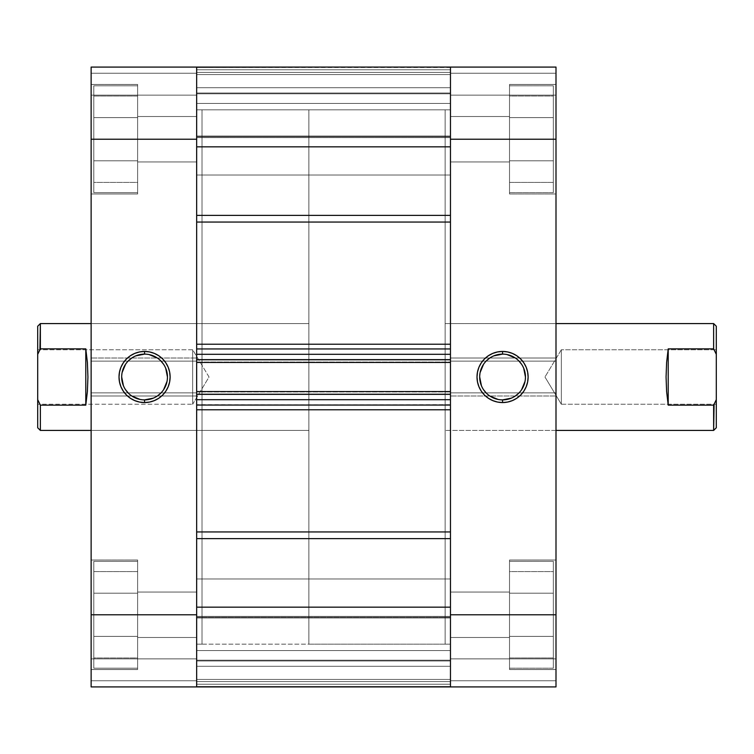 <?xml version="1.0" encoding="UTF-8"?>
<svg xmlns="http://www.w3.org/2000/svg" width="754" height="754" viewBox="0 0 754 754"><rect width="100%" height="100%" fill="white"/><g stroke="black" fill="none" stroke-linecap="round" stroke-linejoin="round"><path stroke-width="0.57" stroke-dasharray="3.77 2.83" d="M509.516 192.656L553.332 192.656L553.332 85.786L509.516 85.786L509.516 192.656L553.332 192.656L553.332 85.786L509.516 85.786L509.516 193.995L509.516 84.457L556 84.457L556 193.995L509.516 193.995L509.516 84.457L556 84.457L556 193.995L509.516 193.995L509.516 85.786L509.516 193.995L509.516 85.786L553.332 85.786L553.332 192.656L509.516 192.656L509.516 85.786L553.332 85.786L553.332 192.656L553.332 85.786L553.332 192.656L509.516 192.656M509.516 668.214L553.332 668.214L553.332 561.344L509.516 561.344L509.516 668.214L553.332 668.214L553.332 561.344L509.516 561.344L509.516 669.543L509.516 560.005L556 560.005L556 669.543L509.516 669.543L509.516 560.005L556 560.005L556 669.543L509.516 669.543L509.516 561.344L509.516 669.543L509.516 561.344L553.332 561.344L553.332 668.214L509.516 668.214L509.516 561.344L553.332 561.344L553.332 668.214L553.332 561.344L553.332 668.214L509.516 668.214M502.569 354.116A22.884 22.884 0 0 0 479.685 377A22.884 22.884 0 0 0 502.569 399.884A22.884 22.884 0 0 0 525.453 377A22.884 22.884 0 0 0 502.569 354.116L507.037 354.55M445.124 644.161L450.468 644.161L450.468 109.839L445.124 109.839L445.124 644.161L445.124 109.839L445.124 644.161L445.124 109.839L450.468 109.839L450.468 644.161L445.124 644.161L445.124 109.839L308.876 109.839L308.876 644.161L445.124 644.161L445.124 642.879L445.124 644.161L308.876 644.161L308.876 109.839L308.876 644.161L308.876 109.839L445.124 109.839L445.124 430.43L445.124 323.57L556 323.57L556 430.43L445.124 430.43L556 430.43L556 323.57L556 430.43L556 323.57L445.124 323.57L445.124 642.879L445.124 109.839L445.124 644.161M450.468 637.488L450.468 592.069L509.516 592.069L509.516 637.488L450.468 637.488L450.468 592.069L509.516 592.069L509.516 637.488L450.468 637.488L509.516 637.488L509.516 592.069L450.468 592.069L450.468 637.488L509.516 637.488L509.516 592.069L450.468 592.069L450.468 637.488M450.468 161.931L450.468 116.512L509.516 116.512L509.516 161.931L450.468 161.931L450.468 116.512L509.516 116.512L509.516 161.931L450.468 161.931L509.516 161.931L509.516 116.512L450.468 116.512L450.468 161.931L509.516 161.931L509.516 116.512L450.468 116.512L450.468 161.931M509.516 84.457L509.516 193.995L556 193.995L556 139.226L556 361.128L450.468 361.128L450.468 139.226L556 139.226L556 686.913L450.468 686.913L556 686.913L556 658.864L556 686.913L450.468 686.913L450.468 67.087L556 67.087L556 193.995L556 84.457L556 193.995L556 84.457L509.516 84.457L509.516 193.995L556 193.995L556 84.457L509.516 84.457M509.516 560.005L509.516 669.543L556 669.543L556 560.005L556 669.543L556 560.005L556 669.543L556 560.005L509.516 560.005L509.516 669.543L556 669.543L556 560.005L509.516 560.005M445.124 323.57L445.124 366.576L445.124 323.57L556 323.57L445.124 323.57L445.124 430.43L445.124 323.57M450.468 67.087L450.468 95.136L450.468 67.087L556 67.087L450.468 67.087L556 67.087L556 139.226L450.468 139.226L450.468 160.206L450.468 134.796L450.468 161.497L450.468 67.087L450.468 95.136L556 95.136L450.468 95.136L556 95.136L556 73.232L450.468 73.232L556 73.232L450.468 73.232L556 73.232L450.468 73.232L556 73.232L556 95.136L450.468 95.136L450.468 73.232L556 73.232L556 67.087L450.468 67.087L556 67.087L556 73.232L450.468 73.232L450.468 67.087L450.468 146.832L196.662 146.832L196.662 67.087L91.13 67.087L196.662 67.087L196.662 614.774L91.13 614.774L91.13 392.872L196.662 392.872L196.662 686.913L91.13 686.913L91.13 67.087L91.13 95.136L91.13 67.087L196.662 67.087L196.662 95.136L196.662 67.087L91.13 67.087L196.662 67.087L196.662 161.931L137.624 161.931L137.624 116.512L196.662 116.512L196.662 161.931L137.624 161.931L137.624 116.512L196.662 116.512L137.624 116.512L137.624 161.931L196.662 161.931L196.662 116.512L137.624 116.512L137.624 161.931L196.662 161.931L196.662 116.512L196.662 361.128L91.13 361.128L91.13 84.457L137.624 84.457L137.624 193.995L91.13 193.995L91.13 84.457L137.624 84.457L137.624 193.995L91.13 193.995L91.13 118.265L91.13 139.226L196.662 139.226L91.13 139.226L91.13 67.087L91.13 73.232L196.662 73.232L196.662 95.136L91.13 95.136L91.13 73.232L196.662 73.232L91.13 73.232L196.662 73.232L91.13 73.232L91.13 95.136L196.662 95.136L196.662 73.232L91.13 73.232L91.13 67.087L196.662 67.087L196.662 73.232L91.13 73.232L196.662 73.232L196.662 67.087L450.468 67.087L196.662 67.087L196.662 93.015L450.468 93.015L450.468 136.757L196.662 136.757L196.662 93.015L196.662 136.757L450.468 136.757L450.468 93.015L196.662 93.015L196.662 137.586L196.662 67.087L196.662 137.586L196.662 67.087L196.662 93.807L196.662 67.087L450.468 67.087L450.468 137.586L450.468 67.087L450.468 137.586L450.468 67.087L196.662 67.087L450.468 67.087L196.662 67.087L450.468 67.087L196.662 67.087L196.662 72.431L450.468 72.431L450.468 87.709L196.662 87.709L196.662 72.431L450.468 72.431L450.468 87.709L196.662 87.709L196.662 67.087L450.468 67.087L450.468 72.431L196.662 72.431L450.468 72.431L450.468 67.087L196.662 67.087L196.662 69.764L450.468 69.764L450.468 93.807L450.468 74.571L450.468 93.807L196.662 93.807L196.662 74.571L450.468 74.571L196.662 74.571L450.468 74.571L196.662 74.571L196.662 69.764L196.662 93.807L450.468 93.807L450.468 74.571L196.662 74.571L450.468 74.571L196.662 74.571L450.468 74.571L450.468 69.764L196.662 69.764L196.662 67.087L450.468 67.087L450.468 69.764L196.662 69.764L450.468 69.764L450.468 67.087L196.662 67.492L196.662 136.05L450.468 136.05L450.468 67.492L450.468 136.05L196.662 136.05L196.662 67.492L450.468 67.087M450.468 686.913L450.468 658.864L450.468 686.913L556 686.913L450.468 686.913L450.468 392.872L556 392.872L556 614.774L450.468 614.774L556 614.774L556 686.913L556 680.768L450.468 680.768L450.468 658.864L556 658.864L556 680.768L450.468 680.768L556 680.768L450.468 680.768L556 680.768L556 658.864L450.468 658.864L450.468 680.768L556 680.768L556 686.913L450.468 686.913L450.468 680.768L556 680.768L450.468 680.768L450.468 686.913L450.468 616.386L196.662 616.386L196.662 617.95L450.468 617.95L450.468 616.386L196.662 616.386L196.662 617.243L450.468 617.243L450.468 616.386L450.468 617.243L196.662 617.243L196.662 660.985L450.468 660.985L450.468 617.243L450.468 660.985L196.662 660.985L196.662 617.243L450.468 617.243L450.468 686.913L450.468 616.386L450.468 686.913L196.662 686.913L196.662 658.864L196.662 686.913L91.13 686.913L196.662 686.913L91.13 686.913L91.13 560.005L137.624 560.005L137.624 669.543L91.13 669.543L91.13 560.005L137.624 560.005L137.624 669.543L91.13 669.543L91.13 593.822L91.13 614.774L196.662 614.774L196.662 637.488L137.624 637.488L137.624 592.069L196.662 592.069L196.662 637.488L137.624 637.488L137.624 592.069L196.662 592.069L137.624 592.069L137.624 637.488L196.662 637.488L196.662 592.069L137.624 592.069L137.624 637.488L196.662 637.488L196.662 592.069L196.662 686.913L196.662 658.864L91.13 658.864L196.662 658.864L91.13 658.864L91.13 680.768L196.662 680.768L91.13 680.768L196.662 680.768L91.13 680.768L196.662 680.768L91.13 680.768L91.13 658.864L196.662 658.864L196.662 680.768L91.13 680.768L91.13 686.913L196.662 686.913L91.13 686.913L91.13 680.768L196.662 680.768L196.662 686.913L196.662 616.386L196.662 686.913L196.662 616.386L196.662 686.508L450.468 686.508L196.662 686.508L196.662 537.131L196.662 607.168L450.468 607.168L450.468 537.131L450.468 686.913L196.662 686.913L450.468 686.913L450.468 666.291L196.662 666.291L196.662 681.569L450.468 681.569L450.468 666.291L196.662 666.291L196.662 681.569L450.468 681.569L196.662 681.569L196.662 686.913L450.468 686.913L196.662 686.913L450.468 686.913L450.468 660.193L196.662 660.193L196.662 679.429L450.468 679.429L196.662 679.429L450.468 679.429L196.662 679.429L196.662 684.236L450.468 684.236L196.662 684.236L196.662 660.193L450.468 660.193L450.468 679.429L196.662 679.429L450.468 679.429L196.662 679.429L450.468 679.429L450.468 684.236L196.662 684.236L196.662 686.913L196.662 681.569L450.468 681.569L450.468 686.913L196.662 686.913L450.468 686.913L450.468 684.236L196.662 684.236L196.662 686.913L450.468 686.913M450.468 592.069L450.468 610.344L450.468 592.069M450.468 116.512L450.468 134.796L450.468 116.512M450.468 109.839L450.468 644.161L450.468 109.839L450.468 644.161L196.662 644.161L202.006 644.161L202.006 109.839L196.662 109.839L196.662 644.161L196.662 109.839L202.006 109.839L202.006 644.161L202.006 109.839L202.006 644.161L196.662 644.161L196.662 109.839L196.662 644.161L196.662 109.839L450.468 109.839L450.468 644.161L450.468 109.839L196.662 109.839L196.662 644.161L196.662 111.121L196.662 644.161L450.468 644.161L450.468 109.839M509.516 636.376L509.516 571.589L509.516 657.969L509.516 571.589L509.516 657.969L509.516 636.376L553.332 636.376L553.332 593.181L509.516 593.181L509.516 636.376L509.516 593.181L553.332 593.181L553.332 571.589L509.516 571.589L509.516 593.181L509.516 571.589L553.332 571.589L553.332 593.181L509.516 593.181L553.332 593.181L553.332 636.376L509.516 636.376L553.332 636.376L553.332 657.969L509.516 657.969L509.516 636.376L509.516 657.969L553.332 657.969L553.332 636.376L509.516 636.376L553.332 636.376L553.332 657.969L553.332 571.589L553.332 636.376L553.332 593.181L509.516 593.181L509.516 636.376L509.516 593.181L553.332 593.181L553.332 571.589L509.516 571.589L509.516 593.181L509.516 571.589L553.332 571.589L553.332 593.181L509.516 593.181L553.332 593.181L553.332 636.376L509.516 636.376L553.332 636.376L553.332 657.969L509.516 657.969L509.516 636.376L509.516 657.969L553.332 657.969L553.332 636.376L509.516 636.376M509.516 592.069L509.516 637.488L509.516 592.069M509.516 160.819L509.516 96.031L509.516 182.411L509.516 96.031L509.516 182.411L509.516 160.819L553.332 160.819L553.332 117.624L509.516 117.624L509.516 160.819L509.516 117.624L553.332 117.624L553.332 96.031L509.516 96.031L509.516 117.624L509.516 96.031L553.332 96.031L553.332 117.624L509.516 117.624L553.332 117.624L553.332 160.819L509.516 160.819L553.332 160.819L553.332 182.411L509.516 182.411L509.516 160.819L509.516 182.411L553.332 182.411L553.332 160.819L509.516 160.819L553.332 160.819L553.332 182.411L553.332 96.031L553.332 160.819L553.332 117.624L509.516 117.624L509.516 160.819L509.516 117.624L553.332 117.624L553.332 96.031L509.516 96.031L509.516 117.624L509.516 96.031L553.332 96.031L553.332 117.624L509.516 117.624L553.332 117.624L553.332 160.819L509.516 160.819L553.332 160.819L553.332 182.411L509.516 182.411L509.516 160.819L509.516 182.411L553.332 182.411L553.332 160.819L509.516 160.819M509.516 116.512L509.516 161.931L509.516 116.512M450.468 358.027L556 358.027L450.468 358.027L556 358.027L556 361.128L450.468 361.128L450.468 395.973L450.468 392.872L556 392.872L556 395.973L450.468 395.973L556 395.973L450.468 395.973L556 395.973L556 358.027L450.468 358.027M450.468 361.128L556 361.128L450.468 361.128M450.468 392.872L556 392.872L450.468 392.872M450.468 658.864L556 658.864L450.468 658.864M511.325 398.14L515.284 396.029M518.752 393.183L521.598 389.714M525.01 381.467L525.453 377M523.71 368.244L521.598 364.286M518.752 360.817L515.284 357.971M493.813 355.86L489.855 357.971M486.387 360.817L483.54 364.286M480.119 372.533L479.685 377M481.429 385.756L483.54 389.714M486.387 393.183L489.855 396.029M498.102 399.45L502.569 399.884M553.332 561.344L553.332 668.214L553.332 561.344M553.332 593.181L553.332 657.969L553.332 593.181M553.332 85.786L553.332 192.656L553.332 85.786M553.332 117.624L553.332 182.411L553.332 117.624M137.624 561.344L93.807 561.344L93.807 668.214L137.624 668.214L137.624 561.344L93.807 561.344L93.807 668.214L137.624 668.214L137.624 560.005L137.624 668.214L137.624 560.005L137.624 668.214L93.807 668.214L93.807 561.344L137.624 561.344L137.624 668.214L93.807 668.214L93.807 561.344L93.807 668.214L93.807 561.344L137.624 561.344M137.624 85.786L93.807 85.786L93.807 192.656L137.624 192.656L137.624 85.786L93.807 85.786L93.807 192.656L137.624 192.656L137.624 84.457L137.624 192.656L137.624 84.457L137.624 192.656L93.807 192.656L93.807 85.786L137.624 85.786L137.624 192.656L93.807 192.656L93.807 85.786L93.807 192.656L93.807 85.786L137.624 85.786M144.57 399.884A22.884 22.884 0 0 0 167.454 377A22.884 22.884 0 0 0 144.57 354.116A22.884 22.884 0 0 0 121.677 377A22.884 22.884 0 0 0 144.57 399.884L140.103 399.45M91.13 430.43L91.13 323.57L202.006 323.57L202.006 430.43L91.13 430.43L91.13 429.403L91.13 430.43L202.006 430.43L202.006 323.57L91.13 323.57L91.13 430.43L308.876 430.43L308.876 323.57L91.13 323.57L308.876 323.57L308.876 430.43L91.13 430.43M137.624 669.543L137.624 560.005L91.13 560.005L91.13 669.543L137.624 669.543L137.624 560.005L91.13 560.005L91.13 669.543L137.624 669.543M137.624 193.995L137.624 84.457L91.13 84.457L91.13 193.995L137.624 193.995L137.624 84.457L91.13 84.457L91.13 193.995L137.624 193.995M202.006 430.43L202.006 323.57L202.006 430.43M196.662 161.931L196.662 143.656L196.662 161.931M196.662 637.488L196.662 619.204L196.662 637.488M137.624 117.624L137.624 182.411L137.624 96.031L137.624 182.411L137.624 96.031L137.624 117.624L93.807 117.624L93.807 160.819L137.624 160.819L137.624 117.624L137.624 160.819L93.807 160.819L93.807 182.411L137.624 182.411L137.624 160.819L137.624 182.411L93.807 182.411L93.807 160.819L137.624 160.819L93.807 160.819L93.807 117.624L137.624 117.624L93.807 117.624L93.807 96.031L137.624 96.031L137.624 117.624L137.624 96.031L93.807 96.031L93.807 117.624L137.624 117.624L93.807 117.624L93.807 96.031L93.807 182.411L93.807 117.624L93.807 160.819L137.624 160.819L137.624 117.624L137.624 160.819L93.807 160.819L93.807 182.411L137.624 182.411L137.624 160.819L137.624 182.411L93.807 182.411L93.807 160.819L137.624 160.819L93.807 160.819L93.807 117.624L137.624 117.624L93.807 117.624L93.807 96.031L137.624 96.031L137.624 117.624L137.624 96.031L93.807 96.031L93.807 117.624L137.624 117.624M137.624 161.931L137.624 116.512L137.624 161.931M137.624 593.181L137.624 657.969L137.624 571.589L137.624 657.969L137.624 571.589L137.624 593.181L93.807 593.181L93.807 636.376L137.624 636.376L137.624 593.181L137.624 636.376L93.807 636.376L93.807 657.969L137.624 657.969L137.624 636.376L137.624 657.969L93.807 657.969L93.807 636.376L137.624 636.376L93.807 636.376L93.807 593.181L137.624 593.181L93.807 593.181L93.807 571.589L137.624 571.589L137.624 593.181L137.624 571.589L93.807 571.589L93.807 593.181L137.624 593.181L93.807 593.181L93.807 571.589L93.807 657.969L93.807 593.181L93.807 636.376L137.624 636.376L137.624 593.181L137.624 636.376L93.807 636.376L93.807 657.969L137.624 657.969L137.624 636.376L137.624 657.969L93.807 657.969L93.807 636.376L137.624 636.376L93.807 636.376L93.807 593.181L137.624 593.181L93.807 593.181L93.807 571.589L137.624 571.589L137.624 593.181L137.624 571.589L93.807 571.589L93.807 593.181L137.624 593.181M137.624 637.488L137.624 592.069L137.624 637.488M196.662 395.973L91.13 395.973L196.662 395.973L91.13 395.973L91.13 392.872L196.662 392.872L196.662 358.027L196.662 361.128L91.13 361.128L91.13 358.027L196.662 358.027L91.13 358.027L196.662 358.027L91.13 358.027L91.13 395.973L196.662 395.973M196.662 392.872L91.13 392.872L196.662 392.872M196.662 361.128L91.13 361.128L196.662 361.128M196.662 95.136L91.13 95.136L196.662 95.136M135.805 355.86L131.856 357.971M128.387 360.817L125.541 364.286M122.12 372.533L121.677 377M123.42 385.756L125.541 389.714M128.387 393.183L131.856 396.029M153.326 398.14L157.284 396.029M160.753 393.183L163.599 389.714M167.011 381.467L167.454 377M165.71 368.244L163.599 364.286M160.753 360.817L157.284 357.971M149.028 354.55L144.57 354.116M93.807 192.656L93.807 85.786L93.807 192.656M93.807 160.819L93.807 96.031L93.807 160.819M93.807 668.214L93.807 561.344L93.807 668.214M93.807 636.376L93.807 571.589L93.807 636.376M544.972 377L561.344 404.248L561.344 349.752L544.972 377L561.344 349.752L561.344 404.248L716.3 404.248L716.3 349.752L561.344 349.752L716.3 349.752L716.3 427.763L716.3 354.342L716.3 404.248L561.344 404.248L561.344 349.752L561.344 404.248L544.972 377M556 430.43L445.124 430.43L556 430.43M713.633 405.143L713.633 430.43L713.633 405.143L668.214 405.143L713.633 405.143M668.214 348.857L668.214 405.143L668.214 348.857L668.214 405.143L668.214 348.857L713.633 348.857L713.633 323.57L713.633 348.857L668.214 348.857M39.905 349.752L37.7 354.333L37.7 326.237L37.7 399.658L39.905 404.248L37.7 399.667L37.7 351.826L37.7 404.248L37.7 349.752L192.656 349.752L209.028 377L192.656 404.248L192.656 349.752L192.656 404.248L37.7 404.248L37.7 354.342L39.905 349.752M40.367 323.57L40.367 348.857L40.367 323.57M37.7 427.763L37.7 399.667L37.7 427.763M40.367 405.143L40.367 430.43L40.367 405.143L85.786 405.143L85.786 348.857L40.367 348.857L85.786 348.857L85.786 405.143L85.786 348.857L85.786 405.143L40.367 405.143M37.7 349.752L37.7 404.248L192.656 404.248L192.656 349.752L37.7 349.752M308.876 323.57L308.876 430.43L308.876 323.57M209.028 377L192.656 349.752L192.656 404.248L209.028 377M714.095 404.248L716.3 399.667L716.3 350.271L716.3 399.658L714.095 404.248M716.3 326.237L716.3 354.333L713.633 348.857L716.3 354.333L716.3 326.237M196.662 175.022L196.662 103.421L450.468 103.421L450.468 175.022L196.662 175.022L196.662 103.421L450.468 103.421L450.468 175.022L196.662 175.022L196.662 103.421L196.662 175.022L196.662 103.421L196.662 175.022L450.468 175.022L450.468 103.421L450.468 174.334L450.468 103.421L196.662 103.421L196.662 175.022L450.468 175.022L450.468 103.421L196.662 103.421L196.662 175.022M196.662 650.579L196.662 578.978L450.468 578.978L450.468 650.579L196.662 650.579L196.662 578.978L450.468 578.978L450.468 650.579L196.662 650.579L196.662 578.978L196.662 650.579L196.662 578.978L196.662 650.579L450.468 650.579L450.468 578.978L450.468 649.891L450.468 578.978L196.662 578.978L196.662 650.579L450.468 650.579L450.468 578.978L196.662 578.978L196.662 650.579M196.662 409.78L450.468 409.78L450.468 531.938L196.662 531.938L196.662 409.78L196.662 538.61L196.662 531.938L450.468 531.938L450.468 409.78L450.468 537.131L450.468 404.644L196.662 405.049L196.662 503.484L196.662 404.644L450.468 405.049L450.468 359.366L450.468 394.634L196.662 394.634L196.662 359.366L196.662 394.634L450.468 394.634L196.662 394.634L196.662 391.562L450.468 391.562L196.662 391.562L196.662 394.229L450.468 394.229L450.468 399.705L196.662 399.705L196.662 404.644L196.662 362.043L450.468 362.043L450.468 391.957L196.662 391.957L450.468 391.957L450.468 394.634L196.662 394.634L450.468 394.634L196.662 394.634L450.468 394.634L450.468 391.562L196.662 391.562L450.468 391.562L196.662 391.562L450.468 391.562L450.468 394.229L196.662 394.229L196.662 405.049L196.662 399.705L450.468 399.705L450.468 405.049L196.662 405.049L450.468 405.049L196.662 405.049L196.662 409.78L196.662 405.049L450.468 405.049L450.468 409.78L196.662 409.78M450.468 344.22L196.662 344.22L196.662 222.062L450.468 222.062L450.468 354.295L450.468 131.743L450.468 215.39L196.662 215.39L196.662 362.438L196.662 348.951L450.468 348.951L196.662 348.951L450.468 348.951L196.662 348.951L450.468 348.951L450.468 354.295L450.468 344.22L196.662 344.22L196.662 348.951L450.468 348.951L450.468 344.22M196.662 131.743L196.662 215.39L196.662 67.492L450.468 67.492L450.468 131.743M196.662 222.062L196.662 311.996L196.662 146.832L196.662 215.39L450.468 215.39L450.468 222.062L196.662 222.062L196.662 215.39L196.662 222.062M196.662 686.423L196.662 607.168L450.468 607.168L450.468 686.423M450.468 359.771L450.468 354.295L196.662 354.295L450.468 354.295L450.468 362.438L196.662 362.438L196.662 359.366L450.468 359.366L196.662 359.366L450.468 359.366L450.468 362.438L450.468 359.771L196.662 359.771L196.662 362.438L450.468 362.438L450.468 359.366L450.468 362.043L196.662 362.043L196.662 359.366L450.468 359.366L196.662 359.366L450.468 359.366L196.662 359.366L196.662 362.438L450.468 362.438L196.662 362.438L450.468 362.438L196.662 362.438L196.662 359.771L450.468 359.771M450.468 146.832L196.662 146.832M450.468 538.61L196.662 538.61L450.468 538.61L450.468 531.938L450.468 538.61M450.468 686.508L196.662 686.508L196.662 617.95L450.468 617.95L450.468 686.508L450.468 617.95L196.662 617.95L196.662 686.508L450.468 686.508M196.662 660.193L450.468 660.193L196.662 660.193M196.662 359.366L196.662 394.634L450.468 394.634L450.468 359.366L196.662 359.366M196.662 93.807L450.468 93.807L196.662 93.807M196.662 136.05L196.662 137.614L196.662 136.757L450.468 136.757L450.468 137.614L450.468 136.05L196.662 136.05L450.468 136.05L450.468 137.614L450.468 136.757L196.662 136.757L196.662 137.614L196.662 136.05M450.468 87.709L450.468 93.015L196.662 93.015L196.662 87.709L450.468 87.709L196.662 87.709L196.662 93.015L450.468 93.015L450.468 87.709M196.662 616.386L450.468 616.386L450.468 617.95L196.662 617.95L196.662 616.386L450.468 616.386L450.468 617.243L196.662 617.243L196.662 616.386M450.468 666.291L450.468 660.985L196.662 660.985L196.662 666.291L450.468 666.291L196.662 666.291L196.662 660.985L450.468 660.985L450.468 666.291M196.662 137.614L450.468 137.614L196.662 137.614"/><path stroke-width="1.13" d="M502.569 354.116L502.569 351.439A25.561 25.561 0 0 1 528.12 377A25.561 25.561 0 0 1 502.569 402.561L507.555 402.071L512.352 400.61L516.763 398.253L520.637 395.068L523.813 391.194L526.179 386.783L527.63 381.986L528.12 377L527.63 372.014L526.179 367.217L523.813 362.806L520.637 358.932L516.763 355.747L512.352 353.39L507.555 351.929L502.569 351.439L497.583 351.929L492.786 353.39L488.366 355.747L484.492 358.932L481.316 362.806L478.96 367.217L477.499 372.014L477.009 377L477.499 381.986L478.96 386.783L481.316 391.194L484.492 395.068L488.366 398.253L492.786 400.61L497.583 402.071L502.569 402.561L502.569 399.884A22.884 22.884 0 0 0 525.453 377A22.884 22.884 0 0 0 502.569 354.116A22.884 22.884 0 0 0 479.685 377A22.884 22.884 0 0 0 502.569 399.884L502.569 402.561A25.561 25.561 0 0 1 477.009 377A25.561 25.561 0 0 1 502.569 351.439L502.569 354.116A22.884 22.884 0 0 1 525.453 377A22.884 22.884 0 0 1 502.569 399.884A22.884 22.884 0 0 1 479.685 377A22.884 22.884 0 0 1 502.569 354.116L493.813 355.86M556 67.087L450.468 67.087L450.468 686.913L556 686.913L556 67.087L450.468 67.087L450.468 139.226L556 139.226L556 614.774L450.468 614.774L450.468 139.226L556 139.226L556 67.087M196.662 686.508L196.662 607.168L450.468 607.168L196.662 607.168L196.662 686.913L196.662 614.774L91.13 614.774L91.13 139.226L196.662 139.226L196.662 614.774L91.13 614.774L91.13 686.913L196.662 686.913L196.662 67.087L91.13 67.087L91.13 686.913L450.468 686.913L450.468 614.774L556 614.774L556 686.913L450.468 686.913L450.468 607.168L450.468 686.508M502.569 399.884L511.325 398.14M515.284 396.029L518.752 393.183M521.598 389.714L525.01 381.467M525.453 377L523.71 368.244M521.598 364.286L518.752 360.817M515.284 357.971L507.037 354.55M489.855 357.971L486.387 360.817M483.54 364.286L480.119 372.533M479.685 377L481.429 385.756M483.54 389.714L486.387 393.183M489.855 396.029L498.102 399.45M144.57 399.884L144.57 402.561A25.561 25.561 0 0 1 119.009 377A25.561 25.561 0 0 1 144.57 351.439L139.584 351.929L134.787 353.39L130.367 355.747L126.493 358.932L123.317 362.806L120.951 367.217L119.5 372.014L119.009 377L119.5 381.986L120.951 386.783L123.317 391.194L126.493 395.068L130.367 398.253L134.787 400.61L139.584 402.071L144.57 402.561L149.556 402.071L154.344 400.61L158.764 398.253L162.638 395.068L165.814 391.194L168.18 386.783L169.631 381.986L170.121 377L169.631 372.014L168.18 367.217L165.814 362.806L162.638 358.932L158.764 355.747L154.344 353.39L149.556 351.929L144.57 351.439L144.57 354.116A22.884 22.884 0 0 0 121.677 377A22.884 22.884 0 0 0 144.57 399.884A22.884 22.884 0 0 0 167.454 377A22.884 22.884 0 0 0 144.57 354.116L144.57 351.439A25.561 25.561 0 0 1 170.121 377A25.561 25.561 0 0 1 144.57 402.561L144.57 399.884A22.884 22.884 0 0 1 121.677 377A22.884 22.884 0 0 1 144.57 354.116A22.884 22.884 0 0 1 167.454 377A22.884 22.884 0 0 1 144.57 399.884L153.326 398.14M196.662 131.743L196.662 67.087L196.662 146.832L450.468 146.832L450.468 67.087L196.662 67.087L196.662 139.226L91.13 139.226L91.13 67.087L450.468 67.087L450.468 131.743M144.57 354.116L135.805 355.86M131.856 357.971L128.387 360.817M125.541 364.286L122.12 372.533M121.677 377L123.42 385.756M125.541 389.714L128.387 393.183M131.856 396.029L140.103 399.45M157.284 396.029L160.753 393.183M163.599 389.714L167.011 381.467M167.454 377L165.71 368.244M163.599 364.286L160.753 360.817M157.284 357.971L149.028 354.55M713.633 348.857L716.3 354.333L716.3 326.237L713.633 323.57L713.633 348.857L713.633 323.57L556 323.57L713.633 323.57L716.3 326.237L716.3 399.667L713.633 405.143L713.633 430.43L556 430.43L713.633 430.43L714.095 404.248L713.633 405.143L668.214 405.143L666.621 391.637L666.074 377L666.621 362.363L668.214 348.857L713.633 348.857L716.3 354.333L716.3 399.667L713.633 405.143L668.214 405.143L668.214 348.857L713.633 348.857M37.7 427.763L37.7 399.667L40.367 405.143L39.905 404.248L40.367 405.143L85.786 405.143L87.379 391.637L87.926 377L87.379 362.363L85.786 348.857L85.786 405.143L85.786 348.857L40.367 348.857L37.7 354.333L37.7 399.667L37.7 326.237L37.7 354.333L40.367 348.857L40.367 323.57L91.13 323.57L40.367 323.57L37.7 326.237L40.367 323.57L39.905 349.752L40.367 348.857L85.786 348.857L87.379 362.363L87.926 377L87.379 391.637L85.786 405.143L40.367 405.143L40.367 430.43L91.13 430.43L40.367 430.43L40.367 405.143L37.7 399.667L37.7 427.763L40.367 430.43M716.3 427.763L716.3 399.667L716.3 427.763L713.633 430.43M668.214 405.143L666.621 391.637L666.074 377L666.621 362.363L668.214 348.857L668.214 405.143M450.468 222.062L196.662 222.062L450.468 222.062M196.662 344.22L450.468 344.22L196.662 344.22M450.468 409.78L196.662 409.78L450.468 409.78M196.662 531.938L450.468 531.938L196.662 531.938M196.662 354.295L196.662 359.771L450.468 359.771L450.468 354.295L450.468 359.771L196.662 359.771L196.662 354.295L450.468 354.295L196.662 354.295M196.662 394.229L196.662 399.705L196.662 394.229L450.468 394.229L450.468 399.705L196.662 399.705L450.468 399.705L450.468 394.229L196.662 394.229M196.662 538.61L450.468 538.61L196.662 538.61M450.468 215.39L196.662 215.39L450.468 215.39M196.662 146.832L450.468 146.832M196.662 405.049L450.468 405.049L196.662 405.049M196.662 391.562L450.468 391.562L196.662 391.562M196.662 348.951L450.468 348.951L196.662 348.951M450.468 362.438L196.662 362.438L450.468 362.438"/></g></svg>
